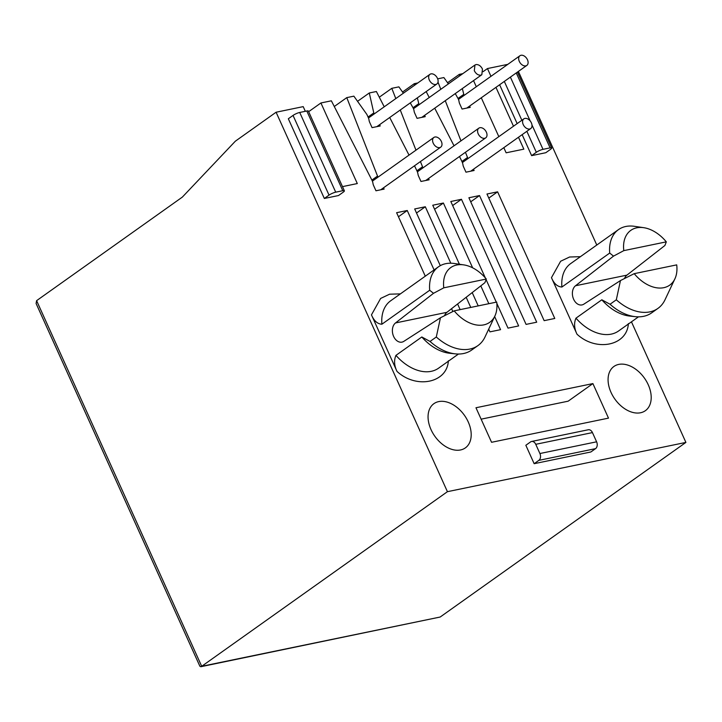 <?xml version="1.0" encoding="UTF-8"?>
<svg xmlns="http://www.w3.org/2000/svg" width="722" height="722" viewBox="0 0 722 722"><rect width="100%" height="100%" fill="white"/><g stroke="black" fill="none" stroke-linecap="round" stroke-linejoin="round"><path stroke-width="1.08" d="M460.546 449.959A27.129 18.122 54.6 0 0 465.347 447.893A27.129 18.122 54.6 0 0 466.493 418.534A27.129 18.122 54.6 0 0 438.714 401.603A27.129 18.122 54.6 0 0 433.913 403.661A27.129 18.122 54.6 0 0 432.767 433.019A27.129 18.122 54.6 0 0 460.546 449.959M640.549 412.758A27.129 18.122 54.6 0 0 645.351 410.701A27.129 18.122 54.6 0 0 646.497 381.342A27.129 18.122 54.6 0 0 618.718 364.411A27.129 18.122 54.6 0 0 613.926 366.469A27.129 18.122 54.6 0 0 612.779 395.827A27.129 18.122 54.6 0 0 640.549 412.758M400.385 293.881L389.582 294.206L380.629 298.439L371.46 314.864C373.987 320.866 377.462 323.988 381.893 324.214L429.689 290.253A41.344 27.617 -125.4 0 1 438.471 266.815A41.344 27.617 -125.4 0 1 445.781 263.674A41.344 27.617 -125.4 0 1 454.364 263.512L463.714 264.875A33.591 22.436 -125.4 0 1 486.312 279.044L484.886 282.699L446.9 312.328A10.334 7.382 -101.7 0 0 444.508 315.722M580.398 256.689L569.586 257.005L560.633 261.247L551.464 277.672C553.991 283.674 557.474 286.796 561.906 287.022L609.702 253.061A41.344 27.617 -125.4 0 1 618.474 229.623A41.344 27.617 -125.4 0 1 625.784 226.482A41.344 27.617 -125.4 0 1 634.376 226.311L643.717 227.683A33.591 22.436 54.6 0 0 623.799 250.633L666.316 241.852L664.899 245.498L626.913 275.136A10.334 7.382 -101.7 0 0 624.512 278.53M454.183 310.857A33.591 22.436 54.6 0 0 483.767 324.882A33.591 22.436 54.6 0 0 494.895 316.01A33.591 22.436 54.6 0 0 496.709 302.067L454.183 310.857L440.456 317.761L436.305 336.993L430.041 341.443L421.819 336.984L395.954 355.359A41.344 27.617 54.6 0 0 438.561 368.184L458.47 354.033M436.305 336.993A45.73 30.55 54.6 0 0 469.841 349.069A45.73 30.55 54.6 0 0 477.937 345.594A45.73 30.55 54.6 0 0 485.003 336.984L494.895 316.01M477.937 345.594L471.665 350.044A45.73 30.55 -125.4 0 1 463.578 353.518A45.73 30.55 -125.4 0 1 455.311 353.861A45.73 30.55 -125.4 0 1 430.041 341.443M634.196 273.665A33.591 22.436 54.6 0 0 663.771 287.69A33.591 22.436 54.6 0 0 674.908 278.818A33.591 22.436 54.6 0 0 676.713 264.875L634.196 273.665L620.46 280.569L616.317 299.801L610.045 304.251L601.823 299.792L575.966 318.167C573.846 323.05 574.189 328.393 576.995 334.205C596.291 352.137 627.183 345.757 628.375 323.591M616.317 299.801A45.73 30.55 54.6 0 0 649.854 311.877A45.73 30.55 54.6 0 0 657.941 308.393A45.73 30.55 54.6 0 0 665.007 299.792L674.908 278.818M657.941 308.393L651.677 312.852A45.73 30.55 -125.4 0 1 643.582 316.326A45.73 30.55 -125.4 0 1 635.315 316.669A45.73 30.55 -125.4 0 1 610.045 304.251M201.7 666.298L447.423 491.682L276.093 112.226L235.354 141.187L182.35 197.097L36.605 300.659L201.7 666.298L200.833 666.722L440.176 617.03L201.7 666.298M371.46 314.864L396.992 371.397C394.185 365.594 393.842 360.251 395.954 355.359M551.464 277.672L576.995 334.205M324.331 198.469L329.033 195.13L293.042 115.421L288.34 118.76L324.331 198.469L338.51 195.545L343.203 192.196A5.171 1.083 -24.3 0 0 344.376 190.807A5.171 1.083 -24.3 0 0 342.797 190.707L335.712 192.169L299.72 112.461L306.805 110.998L342.797 190.707M472.639 267.826L443.389 203.026L432.758 205.219L459.409 264.243M472.206 292.59L478.208 305.893M488.704 329.133L489.931 331.858L500.563 329.665L494.642 316.543M488.839 303.691L480.798 285.885M450.808 263.214L425.312 206.763L414.681 208.956L440.294 265.678M457.595 303.989L460.14 309.621M470.762 307.428L466.186 297.283M434.084 269.938L407.244 210.499L396.613 212.692L425.285 276.192M452.856 311.525L451.575 308.682M496.844 303.411L508.008 328.131L518.64 325.929L461.457 199.29L452.658 205.544M461.457 199.29L450.826 201.492L485.319 277.88M486.096 279.613L496.276 302.157M479.525 195.563L468.894 197.756L526.076 324.395L536.708 322.202L479.525 195.563L470.726 201.808M497.602 191.826L486.971 194.019L544.153 320.658L554.776 318.465L497.602 191.826L488.803 198.081M592.897 383.59L608.493 418.128L491.565 442.288L475.969 407.75L592.897 383.59L568.142 401.188L481.123 419.166M534.154 463.695L590.849 451.981L595.551 448.642A5.171 3.691 -101.7 0 0 596.607 441.81L539.912 453.524A5.171 3.691 78.3 0 1 538.856 460.356L534.154 463.695L525.842 445.275L530.544 441.936A5.171 3.691 78.3 0 1 531.572 441.476A5.171 3.691 78.3 0 1 535.751 444.31L592.446 432.595A5.171 3.691 -101.7 0 0 588.268 429.761L531.572 441.476M522.15 134.653L531.627 155.636L545.796 152.712L550.498 149.373A5.171 1.083 -24.3 0 0 551.662 147.974A5.171 1.083 -24.3 0 0 550.092 147.875L543.007 149.337L531.961 124.897M499.615 84.754L517.16 123.615M631.452 321.832L685.9 442.415L447.423 491.682M518.387 71.415L596.787 245.038M490.969 76.324L487.458 68.554L507.81 64.357M503.821 147.676L506.131 152.802L523.847 149.147L518.486 137.261M513.495 126.224L495.951 87.362M473.533 80.611L476.303 86.739M481.285 97.786L498.83 136.638M447.55 82.723L459.291 74.375L462.811 73.653M459.291 74.375L459.625 75.918M462.342 88.562L464.056 95.448M469.625 106.071L470.212 107.361L462.062 109.049L459.67 103.751A5.938 3.971 -125.4 0 1 459.075 101.712A8.312 5.559 -125.4 0 0 458.235 98.86L455.266 93.589M448.38 83.905L443.877 77.561L437.667 78.842M467.964 158.578L465.437 152.27M460.97 140.862L445.266 100.701M440.799 89.284L438.001 82.127M473.533 169.201L474.119 170.5L465.97 172.179L463.578 166.881A5.938 3.971 -125.4 0 1 462.982 164.878A8.817 5.893 -125.4 0 0 462.107 161.899L459.508 156.484M426.188 91.577L429.229 97.515M434.716 108.192L454.021 145.799M402.542 92.019L414.293 83.68L417.803 82.949M414.293 83.68L414.618 85.214M417.343 97.858L419.058 104.744M424.626 115.367L425.213 116.666L417.063 118.345L414.672 113.047A5.938 3.971 -125.4 0 1 414.076 111.007A8.312 5.559 -125.4 0 0 413.237 108.156L410.267 102.885M403.381 93.201L398.878 86.866L391.793 88.328L395.8 98.589M422.966 167.874L420.43 161.575M415.971 150.167L400.268 109.997M428.534 178.496L429.121 179.796L420.971 181.475L418.579 176.186A5.938 3.971 -125.4 0 1 417.984 174.173A8.817 5.893 -125.4 0 0 417.099 171.204L414.509 165.78M357.543 101.324L369.285 92.976L376.379 91.514L384.23 106.811M389.718 117.496L409.022 155.104M369.285 92.976L374.05 114.04M379.628 124.662L380.214 125.962L372.065 127.641L369.673 122.352A5.938 3.971 -125.4 0 1 369.068 120.312A8.312 5.559 -125.4 0 0 368.238 117.451L366.884 114.455L353.87 96.161L346.786 97.623L377.958 177.17M383.526 187.792L384.113 189.092L375.963 190.779L373.572 185.482A5.938 3.971 -125.4 0 1 372.985 183.478A8.817 5.893 -125.4 0 0 372.101 180.5L331.371 100.809L320.92 102.966L357.309 183.559L342.481 186.619M276.093 112.226L303.204 106.63L305.316 111.305M685.9 442.415L440.176 617.03M36.605 300.659L36.1 303.511L199.877 666.235L200.833 666.722M308.646 111.684L320.92 102.966M429.689 290.253L433.507 293.312L395.521 322.942A10.334 7.382 78.3 0 0 393.129 335.17A10.334 7.382 78.3 0 0 401.992 342.12A10.334 7.382 78.3 0 0 403.833 341.353L440.456 317.761M609.702 253.061L613.51 256.12L575.524 285.75A10.334 7.382 78.3 0 0 573.133 297.978A10.334 7.382 78.3 0 0 581.995 304.919A10.334 7.382 78.3 0 0 583.836 304.161L620.46 280.569M329.033 195.13A5.171 1.083 -24.3 0 1 335.712 192.169M344.376 190.807L308.384 111.098A5.171 1.083 155.7 0 0 306.805 110.998M293.042 115.421A5.171 1.083 -24.3 0 1 299.72 112.461M443.389 203.026L434.59 209.281M425.312 206.763L416.513 213.017M407.244 210.499L398.445 216.744M539.912 453.524L535.751 444.31M592.446 432.595L596.607 441.81M531.627 155.636L536.329 152.297A5.171 1.083 -24.3 0 1 543.007 149.337M483.099 71.659L487.458 68.554M467.486 157.522L461.909 161.475M379.294 97.199L391.793 88.328M422.487 166.818L416.91 170.78M334.295 106.504L346.786 97.623M377.48 176.114L371.911 180.076M433.507 293.312L443.786 287.825L486.312 279.044M455.311 353.861L449.635 353.257A41.344 27.617 -125.4 0 1 421.819 336.984M613.51 256.12L623.799 250.633M635.315 316.669L629.638 316.065A41.344 27.617 -125.4 0 1 601.823 299.792M443.786 287.825A33.591 22.436 -125.4 0 1 463.714 264.875M666.316 241.852A33.591 22.436 54.6 0 0 643.717 227.683M463.614 94.474L458.046 98.436M418.616 103.769L413.047 107.731M373.617 113.065L368.039 117.027M529.686 129.003A5.938 3.971 -125.4 0 1 523.603 125.294A5.938 3.971 -125.4 0 1 523.847 118.859A5.938 3.971 -125.4 0 1 524.903 118.408A5.938 3.971 -125.4 0 1 530.986 122.117A5.938 3.971 -125.4 0 1 530.733 128.552A5.938 3.971 -125.4 0 1 529.686 129.003M484.679 138.299A5.938 3.971 -125.4 0 1 478.596 134.59A5.938 3.971 -125.4 0 1 478.848 128.164A5.938 3.971 -125.4 0 1 479.904 127.713A5.938 3.971 -125.4 0 1 485.987 131.422A5.938 3.971 -125.4 0 1 485.735 137.848A5.938 3.971 -125.4 0 1 484.679 138.299M439.68 147.595A5.938 3.971 -125.4 0 1 433.597 143.895A5.938 3.971 -125.4 0 1 433.85 137.46A5.938 3.971 -125.4 0 1 434.897 137.009A5.938 3.971 -125.4 0 1 440.98 140.718A5.938 3.971 -125.4 0 1 440.736 147.144A5.938 3.971 -125.4 0 1 439.68 147.595M480.78 75.169C478.163 75.359 476.006 73.879 474.309 70.711L474.95 65.034L475.997 64.574C478.614 64.384 480.762 65.864 482.458 69.032L481.827 74.709L480.78 75.169M525.778 65.873A5.938 3.971 -125.4 0 1 519.696 62.164A5.938 3.971 -125.4 0 1 519.948 55.729A5.938 3.971 -125.4 0 1 520.995 55.278A5.938 3.971 -125.4 0 1 527.078 58.987A5.938 3.971 -125.4 0 1 526.834 65.422A5.938 3.971 -125.4 0 1 525.778 65.873M435.772 84.465A5.938 3.971 -125.4 0 1 429.689 80.756A5.938 3.971 -125.4 0 1 429.942 74.33A5.938 3.971 -125.4 0 1 430.989 73.879A5.938 3.971 -125.4 0 1 437.081 77.588A5.938 3.971 -125.4 0 1 436.828 84.014A5.938 3.971 -125.4 0 1 435.772 84.465M396.992 371.397C416.287 389.329 447.171 382.949 448.371 360.783M438.471 266.815L390.674 300.785A41.344 27.617 54.6 0 0 381.893 324.214M618.474 229.623L570.678 263.593A41.344 27.617 54.6 0 0 561.906 287.022M575.966 318.167A41.344 27.617 54.6 0 0 618.573 330.983L638.483 316.841M538.856 460.356L595.551 448.642M536.329 152.297L526.852 131.314M521.862 120.276L504.317 81.415M446.9 312.328L395.521 322.942M626.913 275.136L575.524 285.75M530.192 120.962L510.391 77.101M516.257 72.931L550.092 147.875M517.412 72.11L551.662 147.974M523.847 118.859L462.378 162.549M530.733 128.552L470.717 171.195M478.848 128.164L417.37 171.845M485.735 137.848L425.718 180.5M433.85 137.46L372.372 181.15M440.736 147.144L380.72 189.796M413.471 108.715L474.941 65.025M421.81 117.361L481.827 74.718M458.47 99.41L519.948 55.729M466.818 108.065L526.834 65.422M368.464 118.011L429.942 74.33M376.812 126.666L436.828 84.014"/></g></svg>
